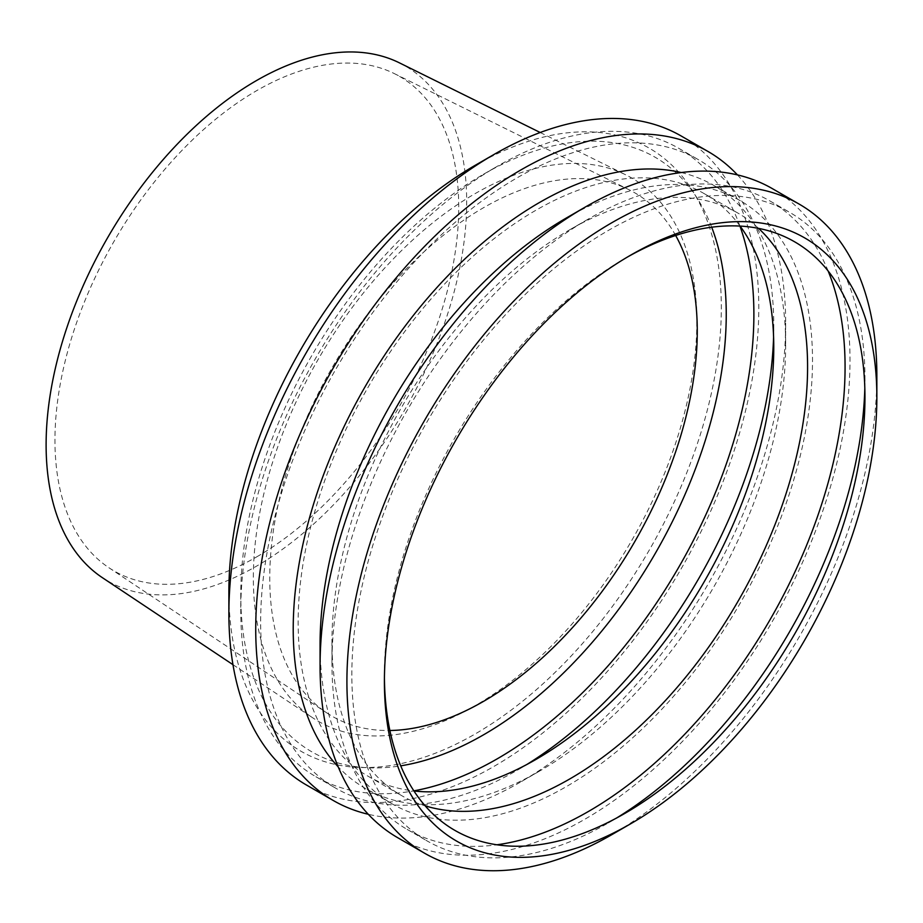 <?xml version="1.0" encoding="UTF-8"?>
<svg xmlns="http://www.w3.org/2000/svg" width="923" height="923" viewBox="0 0 923 923"><rect width="100%" height="100%" fill="white"/><g stroke="black" fill="none" stroke-linecap="round" stroke-linejoin="round"><path stroke-width="0.69" stroke-dasharray="4.62 3.46" d="M608.407 822.901L624.686 813.498L608.395 822.901A362.82 209.475 120 0 0 608.407 822.901A362.82 209.475 120 0 0 616.679 817.963M864.816 388.168A362.82 209.475 120 0 0 864.955 378.534A362.82 209.475 120 0 0 789.811 212.44A362.82 209.475 120 0 0 426.991 421.915A362.82 209.475 120 0 0 426.991 840.865A362.82 209.475 120 0 0 608.395 822.901M627.628 256.929A339.802 196.184 120 0 0 624.675 258.613A339.802 196.184 120 0 0 384.406 674.771A339.802 196.184 120 0 0 384.43 678.174M828.15 271.016A362.82 209.475 120 0 0 769.932 200.96A362.82 209.475 120 0 0 588.516 218.936A362.82 209.475 120 0 0 331.968 663.291A362.82 209.475 120 0 0 407.112 829.385A362.82 209.475 120 0 0 496.897 844.787M758.568 228.373A336.318 194.176 120 0 0 737.927 213.098A336.318 194.176 120 0 0 569.768 229.758A336.318 194.176 120 0 0 331.968 641.647A336.318 194.176 120 0 0 401.62 795.603A336.318 194.176 120 0 0 425.168 805.837M740.073 226.077A336.318 194.176 120 0 0 704.111 193.576A336.318 194.176 120 0 0 367.792 387.741A336.318 194.176 120 0 0 367.804 776.081A336.318 194.176 120 0 0 413.931 790.976M535.951 759.433L517.215 770.255A362.82 209.475 120 0 0 517.215 770.244A362.82 209.475 120 0 0 526.768 764.532M773.589 337.01A362.82 209.475 120 0 0 773.762 325.888A362.82 209.475 120 0 0 698.619 159.794A362.82 209.475 120 0 0 335.799 369.269A362.82 209.475 120 0 0 335.799 788.219A362.82 209.475 120 0 0 517.215 770.255L535.963 759.421M739.923 226.066A362.82 209.475 120 0 0 678.74 148.315A362.82 209.475 120 0 0 497.324 166.278A362.82 209.475 120 0 0 240.776 610.645A362.82 209.475 120 0 0 315.92 776.739A362.82 209.475 120 0 0 413.85 790.849M711.691 227.208A343.287 198.191 120 0 0 483.502 174.262A343.287 198.191 120 0 0 240.776 594.689A343.287 198.191 120 0 0 400.72 765.836M675.671 235.492A302.306 174.539 120 0 0 628.955 189.688A302.306 174.539 120 0 0 332.361 367.285A302.306 174.539 120 0 0 326.857 712.937A302.306 174.539 120 0 0 389.887 730.497M256.836 556.8A285.507 164.836 120 0 0 458.719 207.121A285.507 164.836 120 0 0 394.202 73.54A285.507 164.836 120 0 0 114.083 241.261A285.507 164.836 120 0 0 108.891 567.714A285.507 164.836 120 0 0 256.836 556.8M681.197 136.004A374.715 216.34 -60 0 1 758.81 307.544A374.715 216.34 -60 0 1 595.243 684.647A374.715 216.34 -60 0 1 306.482 785.035M737.442 174.897A374.715 216.34 -60 0 1 785.658 323.038A374.715 216.34 -60 0 1 520.699 781.977A374.715 216.34 -60 0 1 368.289 814.282M399.474 62.879A297.379 171.701 -60 0 1 466.68 202.022A297.379 171.701 -60 0 1 333.249 505.066A297.379 171.701 -60 0 1 102.291 577.613M876.85 375.684A374.715 216.34 -60 0 1 611.891 834.623M772.389 188.65A374.715 216.34 -60 0 1 850.002 360.189A374.715 216.34 -60 0 1 686.435 737.292A374.715 216.34 -60 0 1 397.675 837.68M566.284 218.036A348.213 201.041 -60 0 1 740.396 200.787A348.213 201.041 -60 0 1 812.505 360.189A348.213 201.041 -60 0 1 660.51 710.606A348.213 201.041 -60 0 1 392.183 803.898A348.213 201.041 -60 0 1 320.073 644.496M681.243 172.543A348.213 201.041 -60 0 1 713.537 185.281A348.213 201.041 -60 0 1 785.658 344.683A348.213 201.041 -60 0 1 539.447 771.155A348.213 201.041 -60 0 1 365.335 788.404A348.213 201.041 -60 0 1 338.153 766.794M785.658 323.038L785.658 344.683M475.091 165.379A348.213 201.041 -60 0 1 721.325 307.544A348.213 201.041 -60 0 1 475.103 734.004A348.213 201.041 -60 0 1 228.881 591.851M696.842 321.666A313.589 181.058 -60 0 1 556.142 641.231A313.589 181.058 -60 0 1 312.597 717.736A313.589 181.058 -60 0 1 318.297 359.162A313.589 181.058 -60 0 1 625.979 174.943A313.589 181.058 -60 0 1 696.842 321.666M864.955 397.328L864.955 378.534M407.112 829.385L426.991 840.865M769.932 200.96L789.811 212.44M331.968 641.647L331.968 663.291M569.768 229.758L588.516 218.936M367.804 776.081L401.62 795.603M704.111 193.576L737.927 213.098M773.762 347.533L773.762 325.888M315.92 776.739L335.799 788.219M678.74 148.315L698.619 159.794M240.776 594.689L240.776 610.645M483.502 174.262L497.324 166.278M108.891 567.714L326.857 712.937M394.202 73.54L628.955 189.688M384.406 674.771L384.406 681.647M624.675 258.613L630.628 255.175M740.396 200.787L713.537 185.281M392.183 803.898L365.335 788.404M539.447 771.155L520.699 781.977M232.965 664.675L312.597 717.736M540.209 132.508L625.979 174.943"/><path stroke-width="1.38" d="M384.43 678.174A339.802 196.184 120 0 0 624.686 813.498L624.686 813.498A339.802 196.184 120 0 0 864.955 397.328A339.802 196.184 120 0 0 627.628 256.929M616.679 817.963A362.82 209.475 120 0 0 864.816 388.168M496.897 844.787A362.82 209.475 120 0 0 588.516 811.421A362.82 209.475 120 0 0 828.15 271.016M425.168 805.837A336.318 194.176 120 0 0 569.768 778.954A336.318 194.176 120 0 0 783.016 502.793A336.318 194.176 120 0 0 758.568 228.373M413.931 790.976A336.318 194.176 120 0 0 535.951 759.433A336.318 194.176 120 0 0 535.963 759.421A336.318 194.176 120 0 0 773.762 347.533A336.318 194.176 120 0 0 740.073 226.077M526.768 764.532A362.82 209.475 120 0 0 773.589 337.01M413.85 790.849A362.82 209.475 120 0 0 497.324 758.775A362.82 209.475 120 0 0 739.923 226.066M400.72 765.836A343.287 198.191 120 0 0 483.514 734.835A343.287 198.191 120 0 0 711.691 227.208M389.887 730.497A302.306 174.539 120 0 0 483.514 701.376A302.306 174.539 120 0 0 675.671 235.492M876.85 397.328A348.213 201.041 -60 0 1 630.628 823.801A348.213 201.041 -60 0 1 384.406 681.647A348.213 201.041 -60 0 1 630.628 255.175A348.213 201.041 -60 0 1 876.85 397.328L876.85 375.684A374.715 216.34 -60 0 0 799.237 204.145L772.389 188.65A374.715 216.34 -60 0 0 585.032 207.202A374.715 216.34 -60 0 0 320.073 666.141A374.715 216.34 -60 0 0 397.675 837.68L424.522 853.187A374.715 216.34 -60 0 1 424.522 420.496A374.715 216.34 -60 0 1 799.237 204.145M368.289 814.282A374.715 216.34 -60 0 1 333.33 800.529L306.482 785.035A374.715 216.34 -60 0 1 228.881 613.495A374.715 216.34 -60 0 1 493.84 154.556A374.715 216.34 -60 0 1 681.197 136.004L708.056 151.499A374.715 216.34 -60 0 1 737.442 174.897M333.33 800.529A374.715 216.34 -60 0 1 333.33 367.85A374.715 216.34 -60 0 1 708.056 151.499M232.965 664.675L102.291 577.613A297.379 171.701 -60 0 1 107.703 237.58A297.379 171.701 -60 0 1 399.474 62.879L540.209 132.508M630.628 823.801L611.891 834.623A374.715 216.34 -60 0 1 424.522 853.187M320.073 666.141L320.073 644.496A348.213 201.041 -60 0 1 566.284 218.036L585.032 207.202M338.153 766.794A348.213 201.041 -60 0 1 365.335 386.322A348.213 201.041 -60 0 1 681.243 172.543M228.881 613.495L228.881 591.851A348.213 201.041 -60 0 1 475.091 165.379L493.84 154.556"/></g></svg>
